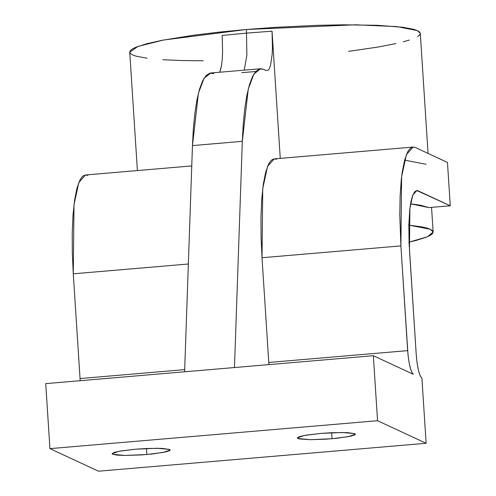 <?xml version="1.0" encoding="UTF-8"?>
<svg xmlns="http://www.w3.org/2000/svg" width="496" height="496" viewBox="0 0 496 496"><rect width="100%" height="100%" fill="white"/><g stroke="black" fill="none" stroke-linecap="round" stroke-linejoin="round"><path stroke-width="0.74" d="M272.044 31.186L272.453 47.542L272.13 54.641L270.5 65.453L269.266 68.746L267.803 70.444L266.172 70.494L263.754 69.372L266.172 70.494L267.803 70.444L269.266 68.746L270.5 65.453L272.13 54.641L272.453 47.542L272.044 31.186L280.265 158.379L272.044 31.186L246.673 33.108L272.044 31.186M244.237 70.147L246.872 55.199L246.444 29.493L246.872 55.199L244.237 70.147M428.904 207.601L410.552 203.794L420.589 205.245L428.904 207.601L450.269 205.778L416.882 190.569L414.569 191.909L412.554 195.703L410.917 201.81L409.715 209.994L408.834 225.457L409.113 243.536L416.237 354.615L417.099 363.06L418.481 370.518L420.18 375.863L421.922 378.274L426.126 443.281L377.549 420.713L373.345 355.706L413.354 374.294L412.486 373.488L410.731 369.532L409.163 363.004L408.022 354.894L400.892 245.898L399.782 214.873L400.117 195.994L401.314 179.422L402.213 172.199L404.593 160.233L407.65 151.943L409.398 149.277L411.271 147.647L413.249 147.052L415.319 147.504L447.466 162.44L450.269 205.778L428.904 207.601M404.618 160.134L426.101 164.263M428.054 153.425L420.292 33.375L417.458 30.634L396.936 26.598L355.533 24.8L246.444 29.493L163.469 40.033L137.888 46.45L129.741 52.167L137.398 170.55M408.84 225.141L430.305 229.27L433.138 232.01L427.403 236.772L409.051 242.153M332.047 438.731L310.229 439.673L297.842 438.501L297.278 437.956L304.023 435.531L320.621 433.423L305.753 435.215L299.472 436.623L297.278 437.937L299.51 438.972L310.229 439.673L326.38 439.152L337.497 438.204L350.517 436.238L354.838 434.849L355.39 434.211L354.82 433.647L346.847 432.58L331.954 432.692L320.621 433.423L342.438 432.481L354.82 433.647L355.39 434.198L348.645 436.623L332.047 438.731L331.657 432.704L332.047 438.731M146.878 454.51L125.06 455.452L112.673 454.28L112.102 453.735L118.848 451.31L135.445 449.202L120.584 450.994L114.297 452.402L112.102 453.716L112.673 454.28L117.025 455.117L125.06 455.452L141.205 454.931L152.322 453.989L165.348 452.017L169.669 450.628L170.215 449.99L169.651 449.426L161.671 448.359L146.779 448.471L135.445 449.202L157.263 448.26L169.651 449.426L170.215 449.977L163.469 452.402L146.878 454.51L146.487 448.489L146.878 454.51M45.731 383.625L373.345 355.706L413.354 374.294C410.676 371.715 408.785 363.828 407.662 350.629L268.782 362.464L268.944 364.603L268.782 362.464L407.662 350.629L400.892 245.898L262.012 257.728L268.782 362.464L262.012 257.728L400.892 245.898L401.624 176.65L406.422 154.609L413.05 147.064L415.319 147.504L447.466 162.44L450.269 205.778L418.122 190.842L415.468 191.072L418.122 190.842L416.764 190.576L412.784 195.108L409.901 208.332L409.467 249.879L416.237 354.615C417.353 367.809 419.25 375.695 421.922 378.274L426.126 443.281L98.518 471.2L426.126 443.281L377.549 420.713L49.935 448.632L98.518 471.2L49.935 448.632L45.731 383.625L49.935 448.632L377.549 420.713L373.345 355.706L234.465 367.542L242.315 141.335L192.46 145.588L184.611 371.789L234.465 367.542L242.315 141.335L248.273 88.989L253.878 74.078L260.58 68.752L263.754 69.372L259.687 68.901L255.899 71.368L252.445 76.719L249.395 84.853L246.816 95.61L244.751 108.785L243.238 124.13L242.315 141.335L192.46 145.588L184.611 371.789L45.731 383.625M80.054 378.547L80.209 380.686L80.054 378.547L184.686 369.632L80.054 378.547L73.278 273.811L188.35 264.008L73.278 273.811L80.054 378.547M191.754 165.918L85.442 174.983L78.814 182.528L74.009 204.569L73.278 273.811L72.323 252.867L72.23 233.108L72.999 215.295L74.598 200.117L76.979 188.151L80.036 179.862L81.784 177.196L83.657 175.559L85.634 174.97L87.705 175.423M413.05 147.064L274.176 158.9L267.542 166.445L262.744 188.486L262.012 257.728L261.057 236.784L260.964 217.025L261.733 199.212L263.333 184.035L265.713 172.069L268.77 163.779L270.518 161.113L272.391 159.476L274.369 158.887L276.439 159.34M222.189 35.433L246.673 33.108L222.189 35.433L222.599 51.82L222.27 58.95L222.599 51.82L222.189 35.433M408.524 225.11L421.991 226.914L426.814 228.024L430.305 229.27L432.419 230.628L433.138 232.091L432.462 233.647L430.398 235.271L426.951 236.958L416.101 240.448L408.791 242.209M147.002 58.237L136.065 56.153L132.575 54.907L130.46 53.549L129.741 52.086L130.417 50.53L132.482 48.906L135.923 47.219L146.779 43.729L162.564 40.207L194.103 35.148L219.201 32.116L246.444 29.493L274.778 27.379L316.963 25.339L343.288 24.806L377.574 25.302L403.031 27.299L413.968 29.388L417.458 30.634L419.573 31.992L420.298 33.455L419.616 35.011L417.551 36.636M409.33 40.052L403.254 41.807M395.944 43.574L377.915 47.064L348.514 51.355M203.236 60.754L183.036 60.574L162.868 59.731M219.784 72.23L221.613 64.976L220.305 70.841M213.9 73.619L209.833 73.154L206.045 75.615L202.591 80.966L199.541 89.1L196.962 99.857L194.897 113.032L193.384 128.377L192.46 145.588L198.419 93.236L204.023 78.325L210.726 72.999L260.58 68.752M221.613 64.976L222.27 58.95M255.769 71.511L241.812 72.639M431.545 207.371L433.138 232.01"/></g></svg>
